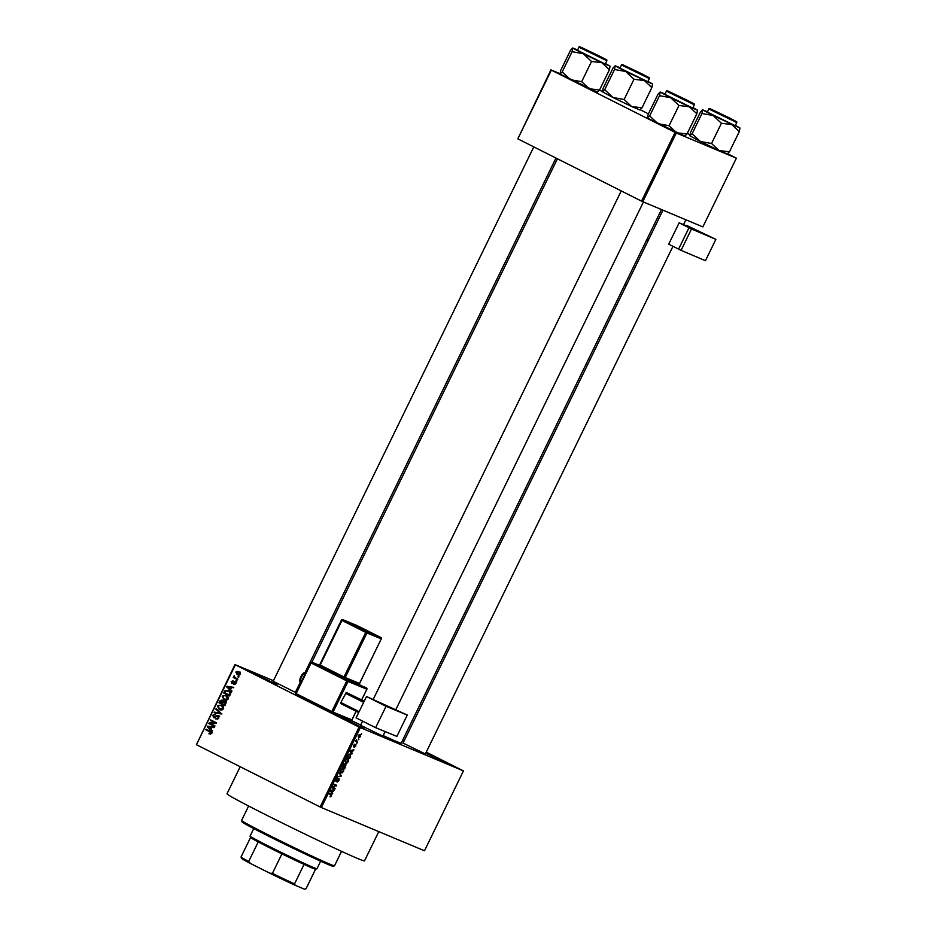 <?xml version="1.0" encoding="UTF-8"?>
<svg xmlns="http://www.w3.org/2000/svg" width="936" height="936" viewBox="0 0 936 936"><rect width="100%" height="100%" fill="white"/><g stroke="black" fill="none" stroke-linecap="round" stroke-linejoin="round"><path stroke-width="1.4" d="M343.957 719.199L336.106 714.964L342.564 717.713L363.975 728.559L343.957 719.199M426.009 752.614L449.21 764.291L425.74 753.164M257.026 675.441L249.175 671.206L255.633 673.967L277.044 684.801L257.026 675.441M425.353 753.96L403.053 743.079M382.894 736.152L360.594 725.283M295.928 692.628L273.172 681.268M378.776 831.613L364.502 860.874A76.495 2.047 -154 0 1 265.707 814.741A76.495 2.047 -154 0 1 226.992 793.798L240.201 766.724M661.471 209.547L401.228 743.114A57.892 1.544 -154 0 1 383.175 735.591M360.723 725.026A57.892 1.544 -154 0 1 351.246 720.451M358.722 739.007L358.839 739.768L358.722 739.007M356.909 741.09L357.692 742.131L355.621 741.265L356.604 739.44L356.909 741.09L356.16 740.622M356.745 743.067L356.862 743.827L356.745 743.067M355.785 744.483L355.75 746.191L354.381 747.361L355.282 745.173L353.515 746.893L353.597 745.325L354.861 744.202L353.785 746.296L355.785 744.483M351.55 752.638L351.842 754.123L349.877 751.14L350.181 750.508L353.937 749.818L351.55 752.638L350.532 752.123M345.536 763.156L345.337 760.348L347.911 758.687L348.648 759.693L348.25 761.565L346.987 763.086L345.606 763.203M347.911 758.687L348.648 759.693L346.765 758.745M340.798 772.867L340.61 770.059L343.173 768.386L343.91 769.404L343.524 771.276L342.248 772.785L340.88 772.914M343.173 768.386L343.91 769.404L342.026 768.456M331.204 794.184L331.496 795.928L329.987 796.828L331.274 795.027L328.981 793.974L329.273 793.377L331.309 794.231M360.337 727.682L321.376 807.557L320.135 806.972L359.096 727.096L463.449 770.901L426.243 752.146M321.376 807.557L424.488 850.777L463.449 770.901M332.105 792.488L332.409 793.974L330.443 790.99L330.747 790.37L334.503 789.668L332.105 792.488L331.087 791.985M332.853 787.457L335.123 788.404L334.831 789.001L331.987 787.808L335.79 785.632L333.52 784.684L333.801 784.087L336.644 785.281L332.303 787.176M339.066 778.366L338.996 780.554L337.077 782.11L338.785 778.963L335.942 781.431L336.024 779.442L337.744 778.015L336.375 779.559L336.667 780.799L339.066 778.366M339.335 772.75L341.277 775.792L337.299 776.938L340.786 775.979L339.335 772.75M345.946 764.162L345.01 768.14L342.166 766.947L344.565 763.788L344.846 764.677L345.946 764.162M344.565 763.788L344.425 764.455M350.24 753.854L350.59 756.697L349.736 758.429L346.905 757.236L348.215 754.673L350.345 753.913M360.091 734.596L360.383 736.702L358.511 737.907L358.242 735.801L360.185 734.643M361.448 733.438L361.565 734.198L361.448 733.438M359.096 727.096L235.392 664.829L196.431 744.705L234.959 664.572L273.441 680.706M296.361 690.312L296.946 690.557M404.083 740.984L402.632 740.259M238.961 676.716L237.838 676.892L238.961 676.716M236.983 680.764L235.86 680.94L236.983 680.764M231.976 691.037L231.672 691.657L226.699 686.919L227.003 686.299L233.766 687.352L231.473 687.609L230.478 689.657L231.976 691.037L229.917 689.118L230.689 687.457L227.483 686.872L230.595 689.399M226.372 700.362L224.09 699.941L222.124 696.103L226.243 695.343L228.056 696.992L228.127 699.133L226.372 700.362M221.645 710.073L219.352 709.652L217.386 705.814L221.504 705.054L223.318 706.692L223.388 708.845L221.645 710.073M219.047 716.543L217.784 716.017L213.595 717.69L212.811 715.198L215.42 714.297L213.502 715.525L214.59 717.222L216.239 715.607L218.065 715.42L218.86 718.111L215.935 719.07L218.205 717.713L217.69 715.97L219.316 716.648M213.899 717.105L215.35 717.538M212.53 730.899L212.226 731.519L207.254 726.769L207.558 726.149L214.332 727.213L212.039 727.459L211.033 729.507L212.53 730.899L210.471 728.968M320.135 806.972L196.431 744.705M209.137 733.216L210.694 733.11L210.565 732.256L205.803 729.752L206.095 729.156L210.062 731.156L211.372 733.485L208.915 733.847L209.137 733.216L210.67 734.163M214.952 725.938L214.66 726.535L208.81 723.587L209.114 722.955L215.023 722.826L210.331 720.463L210.623 719.878L216.473 722.814L216.169 723.458L210.272 723.587L214.952 725.938M221.095 713.337L220.814 713.911L214.11 712.717L214.414 712.109L220.252 713.314L215.853 709.149L216.157 708.529L221.095 713.337M225.728 703.849L224.839 705.674L218.977 702.737L219.878 700.9L222.148 700.011L223.06 701.263L224.886 701.181L225.728 703.849M230.42 694.231L229.566 695.963L223.716 693.026L225.096 690.487L228.548 690.511L230.42 694.231M235.615 683.76L233.544 684.508L235.03 683.409L234.76 682.285L231.765 683.502L231.204 681.56L233.087 680.8L231.824 681.853L231.964 682.87L234.948 681.63L235.615 683.76M235.802 682.718L234.304 682.239M231.964 682.87L233.275 683.221M237.802 679.08L237.522 679.676L233.263 677.535L234.234 677.278L233.813 676.202L234.316 675.745L234.784 677.418L237.802 679.08M240.248 674.259L237.241 674.798L235.849 672.048L238.809 671.486L240.248 674.259M675.067 132.397L676.307 132.982L642.786 201.72L641.534 201.123L675.067 132.397L551.351 70.13L517.83 138.856L550.93 69.872L559.962 73.663M599.403 90.195L602.421 91.459M642.786 201.72L702.854 226.898L736.375 158.172L727.763 153.796M689.926 134.749L687.27 133.415M648.414 113.853L640.341 109.793M676.307 132.982L736.375 158.172M641.534 201.123L517.83 138.856M211.396 733.403L210.694 733.11M211.524 732.654L210.565 732.256M212.191 732.935L205.803 729.752M209.956 728.477L207.254 726.769M209.126 726.944L207.558 726.149M209.184 726.827L214.133 727.611M209.02 727.553L210.448 728.957L211.255 727.319L208.038 726.722L209.02 727.553M211.162 729.261L210.448 728.957M211.957 727.611L211.255 727.319M214.718 726.418L208.81 723.587M210.6 723.575L209.114 722.955M216.228 723.329L215.023 722.826M216.239 723.294L210.331 720.463M217.737 719.222L216.146 718.45M218.907 718.006L218.205 717.713M214.578 717.865L214.262 717.257M213.513 715.49L212.811 715.198M215.198 717.643L214.098 717.187M217.047 715.946L216.239 715.607M217.854 716.297L219.691 716.098M215.912 713.033L214.414 712.109M216.04 712.787L221.879 713.992M220.966 713.606L220.252 713.314M218.416 710.716L215.853 709.149M220.463 710.038L219.141 708.774M218.1 706.107L217.386 705.814M220.393 705.323L221.949 705.299M223.224 706.54L219.749 705.217L218.076 706.153L219.644 709.067L221.937 710.014M223.411 708.798L221.2 705.639L219.749 705.217M219.644 709.067L222.698 708.505M224.886 705.568L218.977 702.737M220.592 701.193L219.878 700.9M221.504 701.579L223.762 700.69M223.926 701.637L223.06 701.263M224.687 701.953L226.512 701.86M223.025 701.099L221.949 700.654L220.451 701.462L219.96 702.491L221.703 703.369L222.487 701.602L221.844 700.596L223.458 701.286M222.405 703.661L221.703 703.369M223.318 701.953L222.487 701.602M225.962 702.351L224.605 701.778L222.955 702.538L222.382 703.708L224.441 704.738L225.272 702.842L224.488 701.719L226.102 702.398M225.143 705.042L224.441 704.738M225.986 703.135L225.272 702.842M225.751 703.79L225.049 703.486M225.19 700.327L223.879 699.063M222.826 696.407L222.124 696.103M225.131 695.612L226.688 695.588M227.963 696.829L224.488 695.506L222.803 696.442L224.383 699.356L226.676 700.303M228.138 699.087L225.927 695.928L224.488 695.506M224.383 699.356L227.436 698.794M229.624 695.857L223.716 693.026M225.904 690.827L225.096 690.487M227.389 690.745L228.946 690.733M229.87 691.774L225.728 690.943L224.687 692.78L229.18 695.027L229.566 692.055L228.255 691.096L231.192 692.734M229.882 695.331L229.18 695.027M230.607 692.488L229.566 692.055M230.396 694.266L229.694 693.974M229.39 688.615L226.699 686.919M228.571 687.094L227.003 686.299M228.618 686.977L233.579 687.749M231.391 687.761L230.689 687.457M235.065 684.427L233.766 683.877M235.661 683.678L235.03 683.409M233.392 684.193L232.83 682.239M231.835 681.829L231.204 681.56M234.608 682.987L236.562 682.321M236.726 681.303L235.86 680.94M237.569 679.559L233.263 677.535M235.018 677.605L234.234 677.278M234.608 676.529L233.813 676.202M238.703 677.255L237.838 676.892M238.352 675.184L237.44 674.154M236.469 672.305L235.849 672.048M237.463 672.727L240.435 672.165M240.283 672.832L239.686 672.563M240.178 672.773L236.445 672.364L237.533 674.212L239.417 675.008M240.271 674.201L238.294 671.978L239.92 672.656M237.533 674.212L239.651 673.943M330.162 796.419L330.853 796.77M331.648 792.827L332.701 793.354M333.38 789.879L334.199 790.288M332.35 790.066L333.099 790.452M331.309 791.259L331.87 792.148L332.678 790.51L330.513 790.85M330.876 791.657L331.87 792.148M331.952 790.148L332.678 790.51M332.081 787.609L334.831 789.001M333.59 784.532L336.34 785.912M336.843 778.284L337.498 778.623M335.661 780.542L336.246 780.835L335.661 780.542M340.318 775.312L341.277 775.792M340.283 776.014L340.985 776.377M341.57 772.446L342.248 772.785M340.938 770.188L341.277 772.375L343.184 771.147L342.88 768.982L340.622 770.024M341.933 768.503L342.974 769.018L341.933 768.503M342.26 766.76L345.01 768.14M342.787 766.502L343.629 766.853L344.331 764.396L342.459 766.338M343.723 764.092L344.331 764.396L343.723 764.092M344.448 765.11L344.331 764.396M343.968 766.993L344.963 767.415L345.653 764.747L343.641 766.83M345.045 764.443L345.653 764.747L345.045 764.443M345.84 765.531L345.653 764.747M346.308 762.746L346.987 763.086M345.676 760.477L346.016 762.664L347.923 761.436L347.619 759.272L345.349 760.313M346.671 758.792L347.701 759.307L346.671 758.792M346.999 757.048L349.736 758.429M347.525 756.791L349.701 757.704L350.532 754.978L349.947 754.451L347.197 756.627M351.082 752.965L352.147 753.503M352.825 750.028L353.644 750.438M351.796 750.216L352.544 750.59M350.754 751.397L351.304 752.298L352.111 750.649L349.947 751M350.31 751.795L351.304 752.298M351.386 750.286L352.111 750.649M355.692 741.125L357.692 742.131M358.535 735.942L358.792 737.311L360.091 736.562L359.822 735.205L358.242 735.801M359.026 734.795L359.892 735.228L359.026 734.795M334.468 865.812L333.087 866.28A50.649 1.357 -154 0 1 267.708 835.719A50.649 1.357 -154 0 1 242.061 821.89L241.593 820.509A51.691 1.381 26 0 0 267.754 834.62A51.691 1.381 26 0 0 334.468 865.812A51.691 1.381 26 0 0 334.503 865.788L341.546 851.35M248.625 806.036L241.593 820.462A51.691 1.381 26 0 0 241.593 820.509M697.472 110.167L689.305 106.739L696.84 113.794L697.472 110.167L692.921 107.581M691.505 102.878L668.55 91.529L691.505 102.878M691.365 107.429L692.757 107.921L694.301 104.762L666.42 91.166L664.888 94.325L691.365 107.429M684.789 136.176L686.977 134.012L696.84 113.794M686.977 134.012L676.623 132.748L669.088 125.705L678.951 105.475L689.305 106.739L670.656 97.695L678.951 105.475M669.088 125.705L657.973 123.704L649.666 115.924L659.529 95.706L670.656 97.695L660.173 92.079L659.529 95.706M649.666 115.924L647.419 117.983M685 136.2L647.49 118.088L648.121 114.461L657.985 94.232L660.137 91.997L665.051 93.998M674.014 94.431L690.85 102.387L674.014 94.431M721.071 114.555L733.309 120.182L721.071 114.555M595.226 54.054L582.988 48.403L599.73 56.839L603.428 58.371L595.226 54.054M642.295 74.166L625.447 66.21L642.295 74.166M253.738 828.571L250.064 836.094A37.218 0.994 26 0 0 250.064 836.129A37.218 0.994 26 0 0 276.237 849.947A37.218 0.994 26 0 0 313.607 867.555A37.218 0.994 26 0 0 316.941 868.748A37.218 0.994 26 0 0 316.965 868.725L320.639 861.19M316.941 868.748L315.561 869.216L306.072 888.709A36.176 0.971 26 0 0 306.072 888.709L304.668 889.2A35.147 0.936 -154 0 1 304.504 889.188L306.049 888.72L315.561 869.216A36.176 0.971 -154 0 1 312.32 868.07A36.176 0.971 -154 0 1 304.06 864.396A36.176 0.971 -154 0 1 281.923 853.866A36.176 0.971 -154 0 1 258.219 841.932A36.176 0.971 -154 0 1 250.544 837.509L250.064 836.129M304.06 864.396L294.547 883.9L295.179 885.28A35.147 0.936 -154 0 1 269.708 873.159L250.509 863.495A35.147 0.936 -154 0 1 241.511 858.394L241.032 857.013A36.176 0.971 26 0 0 248.707 861.436L250.509 863.495M304.504 889.188L295.179 885.28M258.219 841.932L248.707 861.436M269.708 873.159L272.411 873.37A36.176 0.971 26 0 0 294.547 883.9M281.923 853.866L272.411 873.37M250.544 837.498L241.032 856.99A36.176 0.971 26 0 0 241.032 856.99A36.176 0.971 26 0 0 241.032 857.013M727.459 153.995L719.082 150.544L711.547 143.5L721.41 123.283L731.765 124.546L739.3 131.59L739.978 128.021L713.115 115.491L721.41 123.283M727.249 153.972L729.437 151.808L719.082 150.544L700.432 141.5L692.125 133.719L689.879 135.778L690.581 132.257L700.444 112.039L702.597 109.793L707.511 111.793M702.597 109.793L701.988 113.502L713.115 115.491L702.632 109.875M712.226 109.734L735.169 121.107L712.226 109.734M708.88 108.962L707.347 112.121L735.216 125.716L736.761 122.557L708.88 108.962C708.868 108.354 709.582 108.412 711.021 109.138L730.22 118.299C738.855 122.979 736.316 121.224 736.761 122.557M692.125 133.719L701.988 113.502M729.437 151.808L739.3 131.59M711.547 143.5L700.432 141.5L689.949 135.884M735.38 125.389L739.931 127.963M610.05 66.163L601.871 62.735L609.406 69.779L610.05 66.163L605.487 63.578M604.071 58.863L581.127 47.514L604.071 58.863M603.931 63.426L605.335 63.905L606.867 60.758L578.998 47.163L577.453 50.322L603.931 63.426M597.367 92.161L599.543 90.008L609.406 69.779M599.543 90.008L589.189 88.744L581.665 81.689L591.529 61.472L601.871 62.735L583.222 53.691L591.529 61.472M581.665 81.689L570.539 79.7L562.232 71.92L572.095 51.691L583.222 53.691L572.738 48.064L572.095 51.691M562.232 71.92L560.056 74.073L560.699 70.446L570.562 50.228L572.703 47.982L577.617 49.982M597.566 92.196L560.056 74.073M640.025 109.992L631.648 106.54L624.125 99.485L633.988 79.267L644.331 80.531L651.865 87.586L652.556 84.018L625.681 71.487L633.988 79.267M639.826 109.968L642.002 107.804L631.648 106.54L612.998 97.496L604.691 89.716L602.468 91.81L603.158 88.253L613.022 68.024L615.163 65.777L620.077 67.778M615.163 65.777L614.554 69.486L625.681 71.487L615.198 65.871M624.803 65.731L647.735 77.091L624.803 65.731M621.457 64.958L619.913 68.117L647.794 81.713L649.327 78.554L621.457 64.958C621.434 64.35 622.147 64.397 623.598 65.122L629.823 68.749L647.7 77.255L623.633 65.134L642.786 74.295C651.433 78.975 648.882 77.208 649.327 78.554M604.691 89.716L614.554 69.486M642.002 107.804L651.865 87.586M624.125 99.485L612.998 97.496L602.515 91.868M647.958 81.373L652.509 83.959M692.078 228.723L686.544 225.389L686.228 226.044M686.544 225.389L715.876 239.359L691.505 229.004L681.08 250.357L705.452 260.711L715.876 239.359M681.08 250.357L668.713 244.191L679.138 222.826L691.505 229.004M692.289 228.29L679.138 222.826M356.089 717.865L366.514 696.501L386.053 706.306L375.628 727.67L356.089 717.865M375.628 727.67L396.852 736.41L407.277 715.045L366.514 696.501M407.113 714.999L386.053 706.306M358.675 712.565L340.821 703.603L340.903 702.515L346.261 692.453L364.244 701.146M340.903 702.515L359.12 711.664M363.648 702.374L345.431 693.237M346.261 692.453L364.116 701.415M211.442 732.455L209.828 731.777M216.111 716.765L215.432 716.485M220.849 713.758L219.223 713.08M221.001 713.232L219.457 712.588M222.955 702.55L222.241 702.257M225.237 691.657L224.523 691.365M233.824 682.66L232.982 682.309M330.97 790.323L331.66 790.674M350.403 750.473L351.094 750.812M692.675 103.463L668.596 91.354L692.675 103.463M711.056 109.149L735.134 121.259L711.056 109.149M605.241 59.459L581.162 47.338L605.241 59.459M648.402 240.049L646.905 239.417L648.402 240.049M678.565 249.163L688.99 227.799M647.326 238.54L648.823 239.183M648.11 240.657L646.612 240.014M624.862 284.602L626.36 285.234M625.938 286.112L624.441 285.48L625.938 286.112M305.861 672.282A6.201 2.434 116.7 0 0 301.532 676.974A6.201 2.434 116.7 0 0 300.596 683.069M331.87 712.67L350.567 720.381A1.03 0.948 -67.6 0 0 350.626 720.404L331.812 712.647A1.03 0.948 112.4 0 1 331.753 712.612L331.753 712.612A1.03 1.03 0 0 0 331.812 712.647A1.03 0.948 112.4 0 0 333.052 712.109L331.835 711.535L331.742 712.612L296.068 694.699L295.589 693.319L310.623 662.7A1.03 0.948 -67.6 0 1 311.863 662.173A1.03 1.03 0 0 0 310.541 662.676L311.091 662.969L296.15 693.623L331.835 711.535L346.776 680.881L311.091 662.969L311.922 662.197A1.03 0.948 -67.6 0 0 311.863 662.173L319.199 665.192L311.922 662.197L347.607 680.109L366.421 687.866A1.03 0.948 112.4 0 1 366.818 689.224L348.005 681.466L333.052 712.109L351.866 719.878L356.066 711.255M319.375 665.8L320.206 665.028L343.992 676.974L365.742 632.385L341.944 620.451L320.206 665.028L318.462 665.274A1.03 0.948 112.4 0 1 318.427 665.262L345.618 678.904L359.915 684.801L358.968 684.263L359.927 684.766L359.518 683.444L381.256 638.867L366.97 632.97L345.22 677.547L359.599 683.479L381.256 638.867A1.03 0.948 -67.6 0 0 380.858 637.51L357.072 625.564L342.775 619.667L366.573 631.613L380.87 637.521L357.096 625.576A1.03 1.03 0 0 0 357.014 625.54A1.03 0.948 -67.6 0 0 356.955 625.517M295.659 693.365A1.03 0.948 -67.6 0 0 296.045 694.688A1.03 1.03 0 0 1 295.589 693.319L310.612 662.723M361.635 699.835L366.889 689.247A1.03 1.03 0 0 0 366.432 687.878M357.084 625.576L357.072 625.564A1.03 0.948 -67.6 0 0 357.014 625.54L342.716 619.644A1.03 1.03 0 0 0 341.394 620.147L341.476 620.17A1.03 0.948 -67.6 0 1 342.775 619.667L341.394 620.147L319.738 664.759L341.464 620.194M381.268 638.843L381.338 638.89A1.03 1.03 0 0 0 380.87 637.521M366.573 631.613L365.742 632.385L366.97 632.97A1.03 0.948 -67.6 0 0 366.573 631.613M359.915 684.801A1.03 0.948 112.4 0 1 359.518 683.444M345.618 678.904A1.03 0.948 112.4 0 1 345.22 677.547L343.992 676.974L343.173 677.746M347.607 680.109L346.776 680.881L348.005 681.466A1.03 0.948 -67.6 0 0 347.607 680.109M366.339 688.954L366.889 689.247L361.705 699.882M296.057 694.699L331.742 712.612M351.877 719.854L351.866 719.878A1.03 0.948 -67.6 0 1 350.626 720.404A1.03 1.03 0 0 0 351.948 719.901L356.136 711.29M311.887 662.185L557.411 158.781M214.016 717.152L215.643 717.842M220.873 705.487L222.499 706.165M225.611 695.776L227.237 696.466M234.702 682.25L236.317 682.929M694.301 104.762C693.857 103.416 696.396 105.183 687.761 100.503L668.561 91.33C667.157 90.617 666.444 90.57 666.42 91.166M382.777 736.41L385.129 731.589M395.975 709.348L643.43 201.989M360.477 725.529L362.618 721.141M373.277 699.286L621.235 190.909M685.889 219.784L683.502 224.687M672.949 246.32L425.236 754.205M662.969 210.179L402.936 743.324M533.801 146.893L273.043 681.525M555.961 158.055L305.183 672.235M300.14 682.566L295.343 692.394M606.867 60.758C606.423 59.413 608.962 61.179 600.327 56.499L581.139 47.327C579.723 46.613 579.01 46.554 578.998 47.163M306.575 672.364C304.258 672.048 302.386 673.475 300.982 676.681C299.391 679.606 299.403 681.864 301.006 683.455M407.277 715.045L396.852 736.41"/></g></svg>
